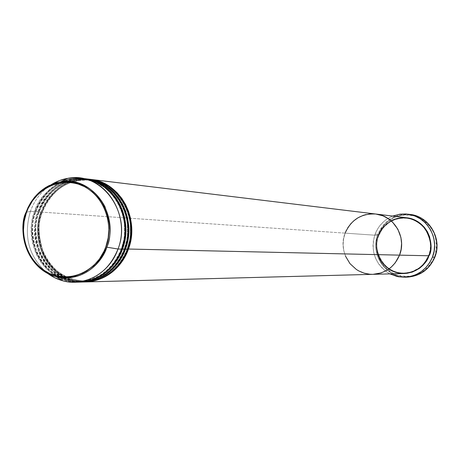 <?xml version="1.0" encoding="UTF-8"?>
<svg xmlns="http://www.w3.org/2000/svg" width="460" height="460" viewBox="0 0 460 460"><rect width="100%" height="100%" fill="white"/><g stroke="black" fill="none" stroke-linecap="round" stroke-linejoin="round"><path stroke-width="0.34" stroke-dasharray="2.3 1.72" d="M410.343 214.492C395.105 213.543 384.272 220.15 377.861 234.312L378.396 234.485C373.56 252.459 379.184 265.788 395.266 274.482C412.861 279.577 425.948 273.757 434.533 257.025L431.808 262.464L428.099 267.248L423.556 271.193L418.358 274.143L412.706 275.988L406.824 276.673L400.936 276.161L395.266 274.482L390.034 271.699L385.434 267.933L381.639 263.321L378.793 258.048L376.999 252.304L376.326 246.313L376.797 240.298L378.396 234.485L381.058 229.097L384.686 224.336L389.154 220.386L394.283 217.396L399.884 215.481L405.749 214.728L411.648 215.159L417.352 216.769L422.648 219.495L427.323 223.238L431.192 227.861L434.108 233.174L435.948 238.981L436.643 245.048L436.166 251.143L434.533 257.025L434.849 257.192L434.533 257.025C439.426 238.763 433.705 225.348 417.352 216.769C399.694 211.962 386.71 217.867 378.396 234.485L377.861 234.312C383.968 220.645 394.369 213.992 409.061 214.354M406.784 217.793C393.357 217.062 383.83 222.945 378.189 235.434L378.724 235.612L381.231 230.604L383.824 227.142L389.471 222.278L394.484 219.759L397.336 218.862L403.552 218.074L406.807 218.264C423.556 219.725 435.194 239.597 428.484 255.611L428.841 255.708L428.496 255.605L426.236 260.182L422.556 264.925L419.14 267.904L414.891 270.457L409.854 272.274L404.219 273.033L407.094 272.803L412.465 271.475L419.14 267.904L422.556 264.925L425.184 261.769L428.484 255.611L428.818 255.777L428.484 255.611C433.751 247.888 429.571 221.415 406.807 218.264C429.571 221.415 433.751 247.888 428.496 255.605C423.735 266.403 415.644 272.211 404.219 273.033C379.5 273.332 372.56 243.65 378.724 235.612C372.56 243.65 379.5 273.332 404.219 273.033C385.813 274.131 371.473 252.896 378.741 235.606L378.189 235.434C375.026 242.299 374.388 259.06 388.752 269.071M404.265 273.499C379.166 273.723 372.18 243.616 378.425 235.451L378.741 235.606L378.425 235.451L380.828 230.592L384.106 226.297L390.385 221.266L397.814 218.316L403.098 217.632L406.893 217.804L403.598 217.626L397.296 218.442L391.736 220.53L387.159 223.468L383.6 226.855L379.954 232.11L377.579 238.038L376.648 243.397L377.171 251.534L378.787 256.714L381.357 261.476L384.778 265.633L388.93 269.031L393.651 271.532L398.762 273.044L404.265 273.499M391.034 220.748C383.945 225.337 379.661 230.236 378.189 235.434L345.121 233.145L343.574 238.82L343.114 244.697L343.764 250.55L345.5 256.157L343.764 250.55L343.114 244.697L343.574 238.82L345.121 233.145L378.189 235.434C370.794 253.029 385.405 274.637 404.15 273.505M406.099 277.138C385.365 277.673 369.731 253.73 377.861 234.312L375.096 234.111C378.499 225.607 384.353 219.592 392.65 216.073L386.084 219.702L383.709 221.605L379.552 226.078L377.815 228.608L375.096 234.111L377.861 234.312C369.495 254.207 386.164 278.616 407.387 277.121M375.814 214.026L374.515 213.9L375.814 214.026M368.788 214.061L365.964 214.578L368.788 214.061M353.303 221.191L351.227 223.226L353.303 221.191M347.708 227.878L346.288 230.448L347.708 227.878M375.854 214.032C361.428 213.262 351.181 219.633 345.121 233.145C337.18 252.178 352.849 275.546 373.002 274.327L372.669 274.338L372.991 274.332C352.849 275.546 337.18 252.178 345.121 233.145L37.823 211.853C33.35 221.68 33.591 234.951 38.548 251.666C46.316 269.945 60.283 280.077 80.448 282.06M389.919 273.878C375.084 264.511 370.145 251.258 375.096 234.111L373.462 240.051L372.985 246.198L373.669 252.321L375.504 258.192L378.407 263.586L382.283 268.301L386.981 272.147L389.919 273.878M406.807 218.264L403.552 218.074L397.336 218.862L394.484 219.759L389.471 222.278L385.463 225.44L382.421 228.873L378.741 235.606C384.284 223.341 393.639 217.563 406.807 218.264M89.947 179.296C66.982 178.192 50.692 189.123 41.072 212.077L42.182 212.411C45.965 199.732 62.244 177.589 90.166 180.188L97.336 181.7L104.242 184.483L110.618 188.445L116.248 193.395L120.963 199.094L124.695 205.263L127.437 211.64L129.266 218L130.272 224.158L130.318 235.405L129.611 240.373L127.219 248.998L127.65 249.234L127.276 248.923C123.355 260.849 109.877 279.956 85.399 281.1C65.343 279.852 51.261 270.158 43.165 252.022C38.03 235.388 37.708 222.186 42.182 212.411C37.708 222.186 38.03 235.388 43.165 252.022C51.261 270.158 65.343 279.852 85.399 281.1C109.877 279.956 123.355 260.849 127.276 248.923L127.725 249.015L127.276 248.923L129.611 240.373L130.318 235.405L130.272 224.158L129.266 218L127.437 211.64L124.695 205.263L120.963 199.094L116.248 193.395L110.618 188.445L104.242 184.483L97.336 181.7L90.166 180.188C62.244 177.589 45.965 199.732 42.182 212.411L41.883 212.135C51.399 189.359 67.545 178.434 90.327 179.342C62.094 176.939 45.73 199.301 41.883 212.135L345.121 233.145M64.084 277.029L68.086 278.881L73.634 280.692L77.884 281.537L83.553 281.98M85.479 281.951C65.159 280.525 50.939 270.624 42.814 252.247C37.662 235.405 37.352 222.03 41.883 212.135C29.262 244.363 53.768 283.9 85.865 281.945M86.877 178.923C63.825 177.819 47.478 188.795 37.823 211.853L38.939 212.186C42.734 199.456 59.075 177.215 87.101 179.82L94.294 181.338L101.229 184.132L107.629 188.111L113.275 193.085L118.007 198.806L121.751 204.999L124.51 211.41L126.339 217.798L127.351 223.98L127.397 235.278L126.69 240.269L124.292 248.935L124.717 249.17L124.344 248.86C120.405 260.837 106.875 280.031 82.311 281.175C62.18 279.921 48.053 270.187 39.922 251.976C34.77 235.267 34.448 222.002 38.939 212.186C34.448 222.002 34.77 235.267 39.922 251.976C48.053 270.187 62.18 279.921 82.311 281.175C106.875 280.031 120.405 260.837 124.344 248.86L124.792 248.952L124.344 248.86L126.69 240.269L127.397 235.278L127.351 223.98L126.339 217.798L124.51 211.41L121.751 204.999L118.007 198.806L113.275 193.085L107.629 188.111L101.229 184.132L94.294 181.338L87.101 179.82C59.075 177.215 42.734 199.456 38.939 212.186L38.64 211.91C48.283 188.876 64.618 177.911 87.647 179.015M87.262 178.974C58.926 176.559 42.504 199.019 38.64 211.91C26.042 244.128 50.33 283.688 82.392 282.037C61.996 280.6 47.725 270.652 39.577 252.195C34.408 235.278 34.092 221.852 38.64 211.91L41.072 212.077C28.652 243.886 52.267 283.015 83.938 281.98M83.777 178.549C60.645 177.439 44.235 188.468 34.546 211.623L35.667 211.962C39.479 199.174 55.879 176.835 84.007 179.446L91.224 180.97L98.187 183.781L104.61 187.778L110.279 192.769L115.029 198.513L118.789 204.74L121.555 211.174L123.395 217.591L124.407 223.807L124.453 235.152L123.74 240.166L121.388 248.791L121.837 248.883L121.388 248.791L123.74 240.166L124.453 235.152L124.407 223.807L123.395 217.591L121.555 211.174L118.789 204.74L115.029 198.513L110.279 192.769L104.61 187.778L98.187 183.781L91.224 180.97L84.007 179.446C55.879 176.835 39.479 199.174 35.667 211.962L35.368 211.68L37.823 211.853L35.368 211.68C22.724 244.041 47.093 283.774 79.275 282.118C58.805 280.675 44.482 270.687 36.305 252.149C31.119 235.158 30.803 221.668 35.368 211.68L35.667 211.962C31.159 221.823 31.487 235.146 36.651 251.925C44.81 270.215 58.989 279.996 79.195 281.255C103.851 280.105 117.432 260.826 121.388 248.791L121.756 249.101L121.388 248.791C117.432 260.826 103.851 280.105 79.195 281.255C58.989 279.996 44.81 270.215 36.651 251.925C31.487 235.146 31.159 221.823 35.667 211.962L34.546 211.623C30.078 221.45 30.302 234.721 35.201 251.436C42.866 269.727 56.77 279.956 76.918 282.135M30.406 211.341L26.065 212.37L30.406 211.341C34.638 199.755 41.659 190.814 51.474 184.523C41.659 190.814 34.638 199.755 30.406 211.341L34.546 211.623L30.406 211.341C23.195 236.314 28.825 256.91 47.288 273.136C28.825 256.91 23.195 236.314 30.406 211.341M35.368 211.68C44.953 188.709 61.22 177.681 84.163 178.595C55.723 176.18 39.244 198.737 35.368 211.68M85.715 178.796C57.718 176.927 41.705 199.059 37.823 211.853C25.357 243.8 49.047 283.095 80.839 282.06M61.778 181.706C46.385 190.4 37.306 200.376 34.546 211.623C21.821 244.174 46.523 284.108 78.884 282.13M56.189 276.65C31.165 270.848 16.129 238.412 26.024 212.382L26.007 212.434M88.791 179.17C60.898 177.301 44.936 199.341 41.072 212.077M127.219 248.998C118.864 268.985 104.926 279.686 85.399 281.1C54.044 283.084 29.756 244.151 42.257 212.336C51.773 189.784 67.746 179.072 90.166 180.188C118.726 182.47 139.018 219.196 127.219 248.998M124.286 248.935C115.897 269.014 101.907 279.76 82.311 281.175C50.841 283.176 26.462 244.07 39.014 212.112C48.564 189.462 64.596 178.698 87.101 179.82C115.765 182.102 136.131 219 124.286 248.935M121.331 248.871C112.907 269.037 98.86 279.835 79.195 281.255C47.61 283.262 23.144 243.984 35.742 211.882C45.333 189.135 61.421 178.319 84.007 179.446C112.769 181.74 133.222 218.799 121.331 248.871"/><path stroke-width="0.69" d="M409.061 214.354L406.059 213.98L400.022 214.147L392.65 216.073L400.096 214.141L407.784 214.159C426.949 216.05 440.122 238.82 432.446 257.151L434.113 251.137L434.602 244.91L433.895 238.7L433.096 235.687L430.652 229.971L427.167 224.871L425.08 222.611L420.302 218.782L414.891 215.999L409.061 214.354C428.668 215.406 442.71 238.516 434.849 257.192C442.48 238.987 429.393 216.378 410.343 214.492L407.819 214.159M428.841 255.708L427.633 258.853L425.655 262.056L422.976 265.27L419.491 268.306L412.672 271.935L407.198 273.269L404.265 273.499L411.959 272.182L419.146 268.554L425.011 262.924L427.921 258.296L428.841 255.708M388.752 269.071C407.934 281.244 427.3 264.92 428.818 255.777C435.631 239.499 423.827 219.305 406.784 217.793L375.854 214.032C394.168 215.654 406.87 237.515 399.533 255.139L428.818 255.777L399.533 255.139L401.12 249.395L401.586 243.443L400.913 237.515L397.842 229.178L392.558 222.145L388.027 218.488L382.898 215.826L375.814 214.026L382.898 215.826L388.027 218.488L392.558 222.145L397.842 229.178L400.913 237.515L401.586 243.443L401.12 249.395L399.533 255.139C394.341 267.013 385.497 273.407 373.002 274.327L381.156 272.906L386.44 270.549L388.89 268.973L391.184 267.162L395.203 262.878L399.533 255.139C406.87 237.515 394.168 215.654 375.854 214.032L90.706 179.388C119.893 181.861 140.265 219.098 128.374 249.245C124.384 261.424 110.526 280.979 85.479 281.951M345.121 233.145L346.288 230.448L345.121 233.145C351.181 219.633 361.428 213.262 375.854 214.032M432.446 257.151L434.849 257.192L432.446 257.151C427.041 269.457 417.829 276.144 404.806 277.213L397.152 276.506L389.919 273.878L398.118 276.707L404.133 277.23L410.147 276.54L415.921 274.649L421.233 271.63L425.874 267.599L429.657 262.712L432.446 257.151M374.515 213.9L368.788 214.061L374.515 213.9M365.964 214.578L363.204 215.372L357.978 217.781L353.303 221.191L357.978 217.781L363.204 215.372L365.964 214.578M351.227 223.226L347.708 227.878L351.227 223.226M345.5 256.157L349.991 263.655L356.397 269.491L358.863 270.974L364.176 273.159L369.805 274.235L372.669 274.338L369.805 274.235L364.176 273.159L358.863 270.974L356.397 269.491L349.991 263.655L345.5 256.157M404.829 277.213L407.387 277.121C420.331 276.058 429.485 269.416 434.849 257.192C429.203 269.905 419.618 276.558 406.099 277.138M406.893 217.804L413.557 219.483L418.33 221.944L424.384 227.315L427.449 231.817L429.605 236.854L430.934 244.984L430.502 250.476L429.03 255.777C434.389 247.923 430.088 220.944 406.899 217.804M90.706 179.388L97.641 180.826L104.702 183.615L111.228 187.617L116.995 192.631L121.831 198.421L125.666 204.7L128.489 211.203L130.37 217.689L131.41 223.974L131.732 229.925L131.474 235.457L130.755 240.522L128.374 249.245C119.962 269.525 105.794 280.427 85.865 281.945L373.002 274.327C385.497 273.407 394.341 267.013 399.533 255.139L127.725 249.015L399.533 255.139L395.203 262.878L391.184 267.162L388.89 268.973L386.44 270.549L381.156 272.906L372.991 274.332L404.15 273.505C415.777 272.648 423.993 266.742 428.818 255.777C432.492 248.808 431.204 239.643 424.954 228.281C414.655 217.517 403.351 215.004 391.034 220.748M41.072 212.077C34.925 225.21 35 260.722 64.084 277.029M83.553 281.98C109.221 281.675 123.648 261.596 127.65 249.234C139.547 219.052 119.157 181.769 89.947 179.296L87.647 179.015C116.938 181.493 137.385 218.902 125.453 249.182C121.446 261.412 107.537 281.06 82.392 282.037L82.783 282.026C102.781 280.502 117.007 269.554 125.453 249.182L127.65 249.234L124.792 248.952L125.453 249.182L127.84 240.425L128.823 229.776L128.495 223.802L127.454 217.488L125.568 210.967L122.734 204.435L118.881 198.128L114.028 192.314L108.238 187.277L101.689 183.264L94.599 180.464L87.262 178.974M80.448 282.06C106.214 281.761 120.698 261.585 124.717 249.17C136.66 218.851 116.196 181.407 86.877 178.923L84.554 178.641C113.953 181.131 134.481 218.701 122.498 249.119C118.479 261.406 104.512 281.14 79.275 282.118L79.666 282.112C99.745 280.577 114.022 269.583 122.498 249.119L124.717 249.17L121.837 248.883L122.498 249.119L124.901 240.315L125.885 229.626L125.557 223.617L124.51 217.275L122.619 210.732L119.772 204.171L115.909 197.834L111.032 191.998L105.225 186.933L98.647 182.902L91.534 180.09L84.554 178.641M76.918 282.135C102.988 282.078 117.725 261.636 121.756 249.101C133.751 218.649 113.206 181.033 83.777 178.549L79.867 178.072C109.428 180.573 130.071 218.396 118.024 249.021C132.307 213.463 101.815 171.189 67.925 178.308L59.438 180.579L51.474 184.523C60.329 179.107 69.793 176.956 79.867 178.072M26.41 212.664C29.762 198.846 51.848 174.311 81.581 185.208C110.515 198.755 112.136 233.967 105.817 246.87L106.829 247.192C111.556 237.159 110.923 223.652 104.937 206.678C95.237 188.594 80.477 180.326 60.668 181.867L56.476 182.775L48.789 185.742L45.356 187.68L39.37 192.194L34.563 197.208L30.831 202.388L28.043 207.494L26.036 212.462L26.41 212.664L28.123 208.437L32.602 200.629L38.358 193.907L45.178 188.531L48.909 186.415L56.839 183.431L65.136 182.212L69.328 182.281L77.59 183.787L85.428 187.065L92.535 192.004L98.624 198.409L103.454 206.045L105.334 210.231L107.933 219.138L108.893 228.459L108.18 237.826L105.817 246.87L104.046 251.16L99.412 259.06L93.489 265.794L86.509 271.118L82.708 273.183L74.669 276.017L70.518 276.765L66.326 277.058L57.989 276.276L49.979 273.706L42.607 269.457L39.244 266.76L33.321 260.331L28.652 252.753L25.403 244.312L24.351 239.861L23.437 230.719L24.133 221.542L26.41 212.664L26.024 212.382C32.648 195.396 44.194 185.225 60.668 181.867C91.925 175.329 119.985 214.371 106.829 247.192L118.024 249.021L121.756 249.101L118.024 249.021C109.497 269.623 95.134 280.692 74.945 282.233C64.814 282.394 55.591 279.358 47.288 273.136L54.849 277.817L63.083 280.876C84.933 287.011 109.808 272.837 118.024 249.021L106.829 247.192C96.243 270.825 79.367 280.646 56.189 276.65C84.335 283.216 103.253 260.245 106.829 247.192L105.817 246.87C102.35 261.056 79.344 285.327 49.979 273.706C21.631 259.63 20.401 225.377 26.41 212.664M80.839 282.06L82.007 282.049C102.028 280.519 116.265 269.56 124.717 249.17L127.121 240.321L127.84 235.181L128.087 229.563L127.736 223.52L126.655 217.143L124.706 210.565L121.791 203.981L117.846 197.645L112.878 191.826L106.973 186.817L100.309 182.867L93.127 180.165L85.715 178.796M74.945 282.233L78.884 282.13C98.98 280.6 113.269 269.589 121.756 249.101L124.528 238.079L125.114 231.501L124.89 224.267L123.608 216.511L121.037 208.483L117.012 200.548L111.458 193.165L104.477 186.858L96.353 182.085L87.521 179.17L78.493 178.238L69.776 179.176L61.778 181.706M83.938 281.98L85.094 281.968C105.041 280.445 119.226 269.531 127.65 249.234L130.042 240.425L130.761 235.307L131.008 229.718L130.657 223.704L129.576 217.35L127.638 210.801L124.735 204.251L120.802 197.938L115.857 192.148L109.974 187.162L103.333 183.23L96.18 180.533L88.791 179.17M26.007 212.434C18.733 225.48 22.321 266.938 56.189 276.65L63.083 280.876M67.925 178.308L60.668 181.867C44.143 185.305 32.597 195.506 26.036 212.462C16.226 238.401 31.102 270.698 56.189 276.65M82.007 282.049L79.666 282.112M85.094 281.968L82.783 282.026"/></g></svg>
